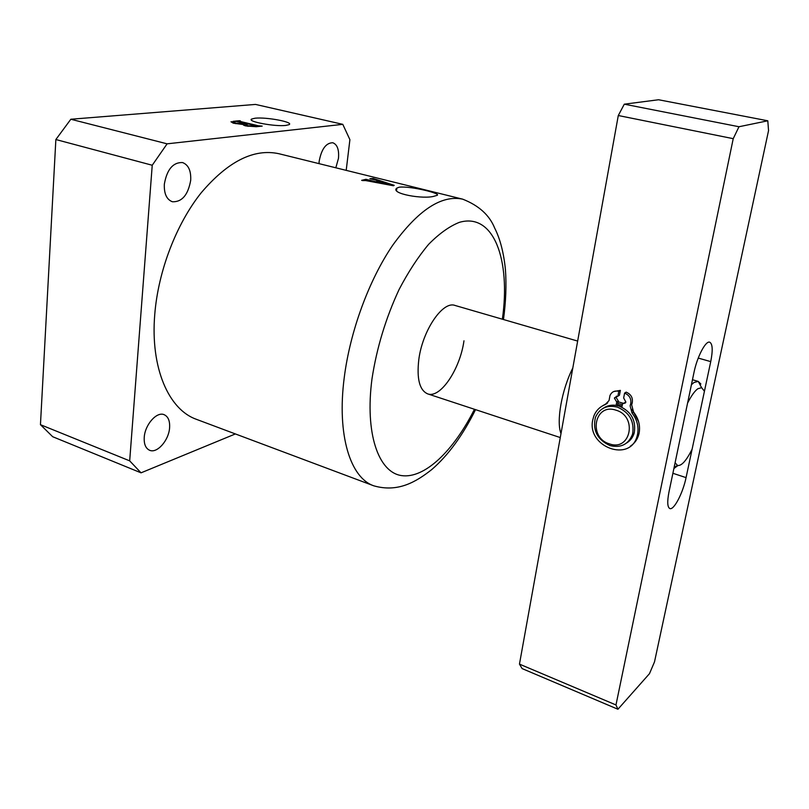 <?xml version="1.0" encoding="UTF-8"?>
<svg xmlns="http://www.w3.org/2000/svg" width="809" height="809" viewBox="0 0 809 809"><rect width="100%" height="100%" fill="white"/><g stroke="black" fill="none" stroke-linecap="round" stroke-linejoin="round"><path stroke-width="1.21" d="M577.656 341.074L455.012 305.448C442.877 300.604 422.531 330.284 418.819 359.489C416.605 378.784 419.537 390.241 427.617 393.852C440.298 398.827 460.078 369.217 463.972 340.801M169.597 427.749C170.001 420.902 168.191 416.554 164.146 414.693C156.804 411.285 144.912 424.674 144.235 437.396C143.891 444.141 145.681 448.429 149.604 450.269C157.098 453.748 168.869 440.318 169.597 427.749M190.702 180.296C191.146 170.699 188.416 164.783 182.51 162.548C172.995 162.255 166.937 169.475 164.328 184.219C163.974 193.725 166.664 199.57 172.398 201.765C181.985 202.119 188.082 194.969 190.702 180.296M335.826 167.797L338.475 158.311C339.183 149.675 337.282 144.477 332.782 142.748C326.047 142.839 321.517 148.987 319.181 161.183L318.999 163.64M285.901 125.415L289.066 124.657C294.203 122.169 266.313 116.9 255.138 118.205L251.639 119.034C246.583 121.492 275.05 126.831 285.901 125.415M399.161 187.213C410.062 185.686 443.474 193.958 436.658 195.465L434.716 196.051C423.936 199.742 389.604 193.573 396.814 188.113L399.161 187.213M154.762 314.367C150.231 368.095 168.818 409.769 196.567 419.386L373.809 485.825C350.368 477.917 336.756 435.232 344.229 377.692C350.054 331.407 369.005 279.914 392.749 245.178C418.192 210.057 441.492 194.716 462.657 199.156L278.903 153.72C253.884 148.31 227.966 161.345 201.168 192.825C176.291 224.022 158.2 271.116 154.762 314.367M346.201 170.365L349.903 139.674L342.794 124.343L255.523 104.422L70.838 119.247L55.861 139.532L40.45 424.685L52.686 436.718L141.039 472.83L129.683 460.857L152.234 165.248L55.861 139.532M342.794 124.343L167.109 143.83L70.838 119.247M233.123 121.34L239.525 120.723L240.455 120.945L239.242 121.107L239.808 121.36L258.496 125.8L262.187 126.103L256.22 126.72L246.067 125.961C243.762 125.425 242.963 124.96 243.661 124.586L233.589 123.231L230.97 121.795L233.083 121.795M375.568 181.712L365.931 179.295L361.653 180.336L362.735 180.599L365.587 180.549L393.487 185.767L394.216 185.322L373.232 178.476L369.895 178.698L379.775 181.064L375.568 181.712L375.487 182.359M235.379 433.937L141.039 472.83M167.109 143.83L152.234 165.248M129.683 460.857L40.45 424.685M367.67 180.923L367.751 180.235M373.151 179.102L373.232 178.476M365.769 180.579L365.931 179.295M391.141 184.745L376.721 181.964L380.685 181.347L391.384 184.735L391.06 185.301M376.64 182.571L376.721 181.964M391.303 185.342L391.384 184.735M239.747 121.916L239.808 121.36M258.435 126.487L258.496 125.8M243.984 125.344L244.075 124.384M236.157 121.36L233.053 121.815L235.854 123.11L247.736 123.807L236.157 121.36M235.803 123.696L235.854 123.11M246.148 124.293L245.36 124.475L247.969 125.749L257.343 126.234L248.687 124.03L246.148 124.293M247.908 126.356L247.969 125.749M697.914 388.694C694.749 390.939 691.301 395.743 687.569 403.104L675.1 462.738L677.527 465.468C681.491 466.136 686.345 460.715 692.11 449.197L704.437 391.253L701.625 387.703L697.914 388.694M691.422 384.72L694.041 382.465L698.218 381.403L700.867 384.012L699.421 383.587M560.991 433.543C556.137 421.56 561.759 389.685 572.792 368.044M677.922 465.559L673.887 468.532M609.42 443.858C630.777 451.806 637.866 416.19 615.902 410.163C594.443 402.72 587.941 437.76 609.42 443.858M617.358 407.109C629.523 412.398 634.6 421.388 632.577 434.069C628.573 444.363 621.029 448.196 609.946 445.567C597.275 439.681 592.451 430.236 595.475 417.252C599.732 408.11 607.023 404.733 617.358 407.109M622.384 404.54L617.843 403.539L622.384 404.54M622.101 405.987L617.56 405.016M626.753 442.917C630.433 440.612 632.921 437.285 634.216 432.936C636.228 420.296 631.172 411.336 619.027 406.057C613.192 404.379 607.943 405.107 603.292 408.232M618.177 401.81L623.334 403.286M632.041 409.334L638.564 421.58M767.802 120.794L768.55 130.603L654.501 661.904L649.475 673.675L617.934 709.25L522.118 668.588L519.459 664.118L618.288 115.525L624.295 104.179L658.566 99.75L767.802 120.794L738.981 126.74L733.227 138.673L618.288 115.525M602.331 405.966L607.731 402.801M519.459 664.118L615.973 704.952L733.227 138.673M624.295 104.179L738.981 126.74M668.982 491.963L693.96 372.585C697.095 356.9 705.691 340.468 709.705 342.197C712.618 343.815 712.962 350.287 710.737 361.623L686.062 477.623C682.968 492.954 673.867 510.469 669.832 508.548C667.385 507.213 667.101 501.681 668.982 491.963M615.973 704.952L617.934 709.25M617.439 405.633L618.319 401.042L616.751 402.012L614.425 398.22L617.864 396.198L618.804 391.334C614.628 390.393 611.675 391.809 609.966 395.561L609.046 400.566L605.112 404.631C599.772 406.806 596.021 410.608 593.857 416.038L592.785 419.831C586.373 446.922 630.605 463.314 637.229 435.677L637.603 434.109C638.898 426.555 637.037 419.527 632.021 413.015L630.11 405.805L630.636 404.075C631.576 398.908 629.564 395.247 624.599 393.103L623.658 397.967L625.903 402.113L622.525 403.802L621.868 407.17M618.319 401.042L616.003 397.259L616.519 396.107M617.864 396.198L619.441 395.237L620.372 390.383L613.728 391.546M620.372 390.383L618.804 391.334M630.302 446.234C634.489 443.504 637.31 439.631 638.756 434.605L639.13 433.058C640.425 425.514 638.564 418.496 633.558 412.014L631.657 404.824L632.183 403.084C633.123 397.937 631.111 394.286 626.156 392.143L624.599 393.103M606.952 403.56L602.786 405.713M625.499 402.902L622.525 403.802M616.104 405.38L616.751 402.012M502.369 319.201C510.843 259.8 493.743 212.231 459.32 222.364C449.42 226.308 439.206 233.619 428.669 244.288C418.182 256.787 408.333 271.854 399.09 289.501C385.772 318.119 376.741 347.91 371.988 378.855C364.768 433.553 378.47 472.304 401.507 475.591C424.614 478.989 453.718 450.704 474.448 409.283M710.737 361.623L698.238 358.074M686.062 477.623L672.886 473.285M606.71 403.661L605.112 404.631M633.558 412.014L632.021 413.015M632.021 403.56L630.474 404.54M373.809 485.825C397.866 492.691 415.897 482.073 431.824 469.503C448.257 455.255 462.829 435.293 475.54 409.637M396.562 190.53L396.814 188.113M251.559 120.197L251.639 119.034M366.265 179.861L366.164 180.65M239.231 121.168L239.181 121.775M243.661 124.586L243.6 125.162M233.022 122.119L232.931 123.069M245.329 124.849L245.238 125.759M503.471 319.525C505.888 301.727 506.535 285.051 505.423 269.498C503.714 252.651 500.134 238.857 494.683 228.098C489.455 215.123 478.776 205.476 462.657 199.156M560.273 437.558L427.617 393.852M698.218 381.403L692.464 379.714M677.527 465.468L674.16 467.208M701.625 387.703L698.258 381.413M634.216 432.936L632.577 434.069M638.756 434.605L637.229 435.677M632.183 403.084L630.636 404.075M631.859 404.025L630.312 405.006M616.114 396.845L614.537 397.806"/></g></svg>
